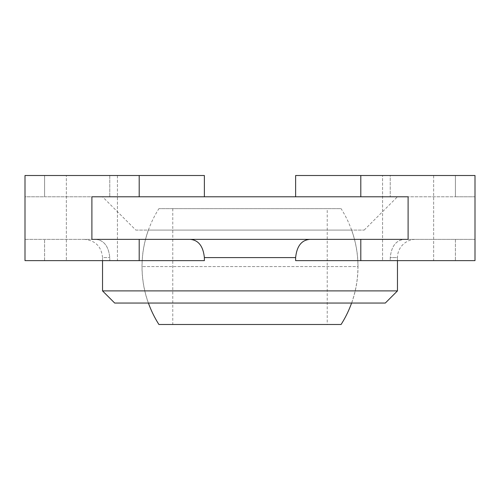 <?xml version="1.0" encoding="UTF-8"?>
<svg xmlns="http://www.w3.org/2000/svg" width="500" height="500" viewBox="0 0 500 500"><rect width="100%" height="100%" fill="white"/><g stroke="black" fill="none" stroke-linecap="round" stroke-linejoin="round"><path stroke-width="0.38" stroke-dasharray="2.5 1.88" d="M351.65 230.087L148.35 230.087L351.65 230.087C355.869 241.881 357.981 254.044 358 266.569L142 266.569L358 266.569C357.981 279.1 355.869 291.262 351.65 303.056M397.469 260.644L397.469 257.6L390.231 257.6C391.413 246.15 396.169 240.069 404.5 239.356L415.712 239.356L404.5 239.356C396.175 240.05 391.419 246.131 390.231 257.6L390.231 260.644L390.231 257.6L397.469 257.6A18.244 18.244 0 0 1 415.712 239.356M135.825 230.087L364.175 230.087L135.825 230.087L102.531 196.788L408.106 196.788L91.894 196.788L91.894 239.356L408.106 239.356L408.106 196.788L360.806 196.788L360.806 175.506L475 175.506L455.406 175.506L475 175.506L475 239.356L404.5 239.356L475 239.356L475 260.644L295.631 260.644L390.231 260.644L295.631 260.644L295.631 257.6C296.812 246.15 301.569 240.069 309.906 239.356L190.094 239.356L309.906 239.356M190.094 239.356C198.425 240.05 203.181 246.131 204.369 257.6L204.369 260.644L109.769 260.644L109.769 257.6L109.769 260.644L204.369 260.644L25 260.644L44.594 260.644L25 260.644L25 239.356L95.5 239.356C103.825 240.05 108.581 246.131 109.769 257.6C108.588 246.15 103.831 240.069 95.5 239.356L25 239.356L25 196.788L102.531 196.788M102.531 260.644L102.531 257.6L109.769 257.6L102.531 257.6C101.45 246.525 95.369 240.444 84.288 239.356M360.806 196.788L44.594 196.788L44.594 175.506L109.769 175.506L109.769 196.788L109.769 175.506L204.369 175.506L44.594 175.506L44.594 196.788L25 196.788L25 175.506L139.194 175.506L139.194 196.788L204.369 196.788L139.194 196.788M364.175 230.087L397.469 196.788M117.431 175.506L117.431 260.644L66.35 260.644L117.431 260.644L66.35 260.644L117.431 260.644L117.431 175.506L66.35 175.506L66.35 260.644L66.35 175.506L117.431 175.506M475 196.788L390.231 196.788L390.231 175.506L295.631 175.506L390.231 175.506L390.231 196.788L455.406 196.788L455.406 175.506L390.231 175.506L455.406 175.506L455.406 196.788L475 196.788M475 260.644L390.231 260.644L475 260.644M433.65 175.506L433.65 260.644L382.569 260.644L433.65 260.644L382.569 260.644L433.65 260.644L433.65 175.506L382.569 175.506L382.569 260.644L382.569 175.506L433.65 175.506M114.694 303.056L385.306 303.056M250 303.056L148.35 303.056L250 303.056M102.531 290.894L397.469 290.894M109.769 260.644L44.594 260.644L109.769 260.644M295.631 196.788L295.631 175.506L360.806 175.506M139.194 175.506L204.369 175.506L204.369 196.788M351.587 303.056A107.938 107.938 0 0 0 341.081 208.65L158.919 208.65L341.081 208.65M148.412 303.056A107.938 107.938 0 0 1 158.919 208.65M327.231 208.65L172.769 208.65L327.231 208.65L327.231 324.494L172.769 324.494L327.231 324.494M172.769 208.65L172.769 324.494M341.081 324.494L158.919 324.494M455.406 239.356L455.406 260.644L455.406 239.356M360.806 239.356L360.806 260.644M204.369 257.6L295.631 257.6M44.594 260.644L44.594 239.356L44.594 260.644M139.194 260.644L139.194 239.356M148.35 230.087C144.131 241.881 142.019 254.044 142 266.569C142.019 279.1 144.131 291.262 148.35 303.056"/><path stroke-width="0.75" d="M102.531 290.894L397.469 290.894L385.306 303.056L114.694 303.056L102.531 290.894L102.531 260.644M397.469 290.894L397.469 260.644M309.906 239.356C301.575 240.05 296.819 246.131 295.631 257.6L295.631 260.644L475 260.644L475 175.506L360.806 175.506L360.806 196.788M139.194 196.788L139.194 175.506L25 175.506L25 260.644L204.369 260.644L204.369 257.6C203.188 246.15 198.431 240.069 190.094 239.356M91.894 239.356L408.106 239.356L408.106 196.788L91.894 196.788L91.894 239.356M204.369 196.788L204.369 175.506L139.194 175.506M360.806 175.506L295.631 175.506L295.631 196.788M148.412 303.056A107.938 107.938 0 0 0 158.919 324.494L341.081 324.494A107.938 107.938 0 0 0 351.587 303.056M295.631 257.6L204.369 257.6M139.194 239.356L139.194 260.644M360.806 260.644L360.806 239.356"/></g></svg>
